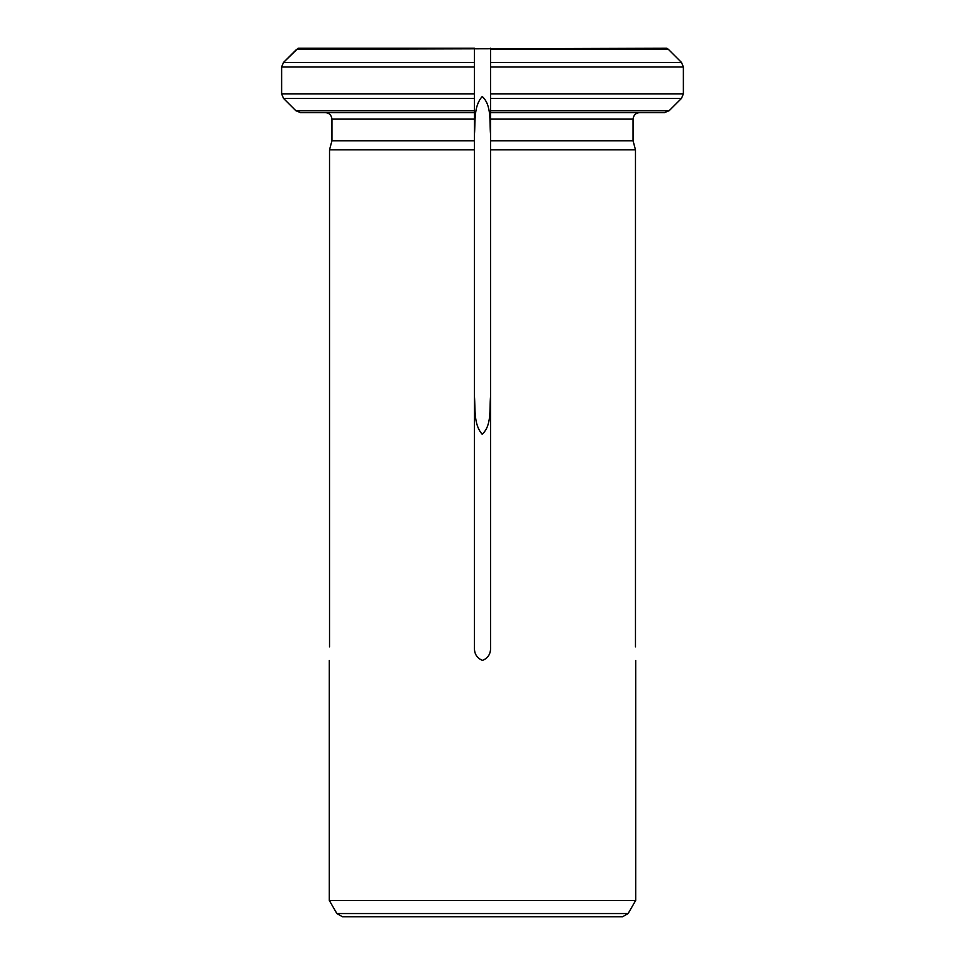 <?xml version="1.0" encoding="UTF-8"?>
<svg xmlns="http://www.w3.org/2000/svg" width="965" height="965" viewBox="0 0 965 965"><rect width="100%" height="100%" fill="white"/><g stroke="black" fill="none" stroke-linecap="round" stroke-linejoin="round"><path stroke-width="1.45" d="M325.494 112.579C329.318 113.05 331.465 115.197 331.936 119.021C331.465 115.197 329.318 113.05 325.494 112.579L300.38 112.579L295.833 110.698L283.505 98.382L281.623 93.834L281.623 66.995L474.454 66.995L474.454 48.25L298.076 48.25L283.505 62.448L296.641 49.336L666.924 48.25L668.359 49.336L490.546 49.336L490.546 48.25L490.546 66.995L490.546 49.336M300.38 112.579L474.454 112.579L474.454 140.781L331.936 140.781L329.523 149.792L329.523 646.864M474.454 140.781L474.454 149.792L329.523 149.792L331.936 140.781L331.936 119.021L474.454 119.021L474.454 646.864C474.068 653.546 476.746 658.058 482.488 660.386C488.242 658.082 490.932 653.57 490.546 646.864L490.546 140.781L490.546 149.792L635.477 149.792L635.477 646.864M490.546 119.021L490.546 140.781L633.064 140.781L635.477 149.792L633.064 140.781L633.064 119.021C633.535 115.197 635.682 113.05 639.505 112.579C635.682 113.05 633.535 115.197 633.064 119.021L490.546 119.021L490.546 93.834L490.546 112.579L664.62 112.579L669.167 110.698L681.495 98.382L683.377 93.834L490.546 93.834L490.546 66.995L683.377 66.995L681.495 62.448L668.359 49.336L681.495 62.448L490.546 62.448M474.454 49.336L474.454 112.579L474.454 93.834L281.623 93.834M490.546 134.123C489.388 121.831 491.861 105.161 482.223 96.524C473.441 106.331 475.468 121.662 474.454 134.123M474.454 396.627C475.419 409.051 473.526 424.455 482.15 434.214C491.957 425.565 489.352 408.931 490.546 396.627M474.454 110.698L295.833 110.698L283.505 98.382L474.454 98.382M281.623 66.995L283.505 62.448L474.454 62.448M683.377 66.995L683.377 93.834M490.546 110.698L669.167 110.698L681.495 98.382L490.546 98.382M336.857 913.529L342.43 916.75L622.57 916.75L628.143 913.529L635.633 900.55L329.367 900.55L336.857 913.529L628.143 913.529M329.306 660.386L329.306 900.454L635.633 900.55M635.694 660.386L635.694 900.454"/></g></svg>
